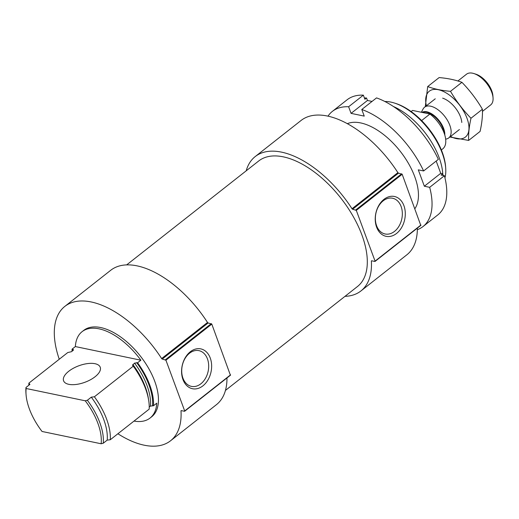 <?xml version="1.0" encoding="UTF-8"?>
<svg xmlns="http://www.w3.org/2000/svg" width="519" height="519" viewBox="0 0 519 519"><rect width="100%" height="100%" fill="white"/><g stroke="black" fill="none" stroke-linecap="round" stroke-linejoin="round"><path stroke-width="0.78" d="M134.006 421.084A54.956 28.636 -128.2 0 0 150.049 418.055A54.956 28.636 -128.2 0 0 156.764 403.172L153.488 405.748A54.956 28.636 -128.2 0 0 137.593 362.781L140.87 360.205A54.956 28.636 -128.2 0 0 82.073 331.68A54.956 28.636 -128.2 0 0 75.359 346.569L72.083 349.151A54.956 28.636 -128.2 0 0 72.024 351.246M150.049 418.055L151.691 416.77A54.956 28.636 -128.2 0 0 140.201 355.872A54.956 28.636 -128.2 0 0 83.715 330.395L82.073 331.68M72.083 349.151L73.017 349.339L73.166 350.351L71.44 351.707L67.768 352.544L28.889 383.139A54.956 28.636 -128.2 0 0 28.83 385.241M153.488 405.748L150.439 406.092A52.27 27.235 -128.2 0 0 134.551 363.125L137.593 362.781M73.529 349.819L73.166 350.351M134.551 363.125L132.527 365.259M150.439 406.092L149.232 407.045M133.273 366.18L94.4 396.776A54.956 28.636 -128.2 0 1 110.294 439.742L149.167 409.147A54.956 28.636 -128.2 0 0 133.273 366.18L132.533 365.272M28.889 383.139L29.914 384.391L25.982 387.485A52.27 27.235 -128.2 0 0 25.95 393.104L26.054 394.498A50.804 26.469 -128.2 0 0 42.033 431.464L101.134 443.764A50.804 26.469 -128.2 0 0 85.239 400.798L87.361 400.259L91.299 397.165L94.4 396.776M110.294 439.742L107.186 440.131A52.27 27.235 -128.2 0 0 91.299 397.165M107.186 440.131L103.255 443.226A52.27 27.235 -128.2 0 0 87.361 400.259M25.982 387.485L26.138 388.497A50.804 26.469 -128.2 0 0 26.054 394.498M103.255 443.226L101.134 443.764M26.138 388.497L85.239 400.798M444.965 177.887A52.27 27.235 -128.2 0 0 445.698 168.137L445.6 166.735A50.804 26.469 -128.2 0 0 395.822 103.489L394.492 103.06A52.27 27.235 -128.2 0 0 384.839 101.49M445.698 168.137A52.27 27.235 -128.2 0 0 394.492 103.06M442.759 173.852A54.956 28.636 -128.2 0 0 393.376 106.486M255.205 156.576A85.492 44.543 -128.2 0 1 352.018 208.748A0.733 0.383 -128.2 0 0 352.622 209.235L398.495 173.132A0.733 0.383 -128.2 0 1 397.891 172.645A85.492 44.543 -128.2 0 0 301.078 120.473L255.205 156.576A85.492 44.543 -128.2 0 0 246.201 170.809M420.766 225.356L402.173 174.274L398.495 173.132M344.992 296.343A85.492 44.543 -128.2 0 0 360.945 290.938A85.492 44.543 -128.2 0 0 371.377 261.089A0.733 0.383 -128.2 0 1 371.468 260.83A0.733 0.383 -128.2 0 1 371.695 260.791L374.893 261.459L375.068 261.115L356.3 210.377L352.622 209.235M383.956 199.361A20.351 14.759 101.8 0 0 381.588 234.231A20.351 14.759 101.8 0 0 405.235 215.625A20.351 14.759 101.8 0 0 383.956 199.361M360.945 290.938L406.818 254.835A85.492 44.543 -128.2 0 0 417.354 228.133M225.447 390.424L357.474 286.52A79.874 41.611 -128.2 0 0 340.775 198.018A79.874 41.611 -128.2 0 0 258.683 160.994L126.655 264.891M64.83 306.398A85.492 44.543 -128.2 0 1 161.643 358.571A0.733 0.383 -128.2 0 0 162.246 359.057L208.119 322.954A0.733 0.383 -128.2 0 1 207.516 322.468A85.492 44.543 -128.2 0 0 110.703 270.295L64.83 306.398A85.492 44.543 -128.2 0 0 59.257 359.245M230.391 375.179L211.797 324.096L208.119 322.954M117.897 433.761A85.492 44.543 -128.2 0 0 170.569 440.761A85.492 44.543 -128.2 0 0 181.008 410.912A0.733 0.383 -128.2 0 1 181.092 410.652A0.733 0.383 -128.2 0 1 181.319 410.62L184.517 411.282L184.693 410.944L165.924 360.199L162.246 359.057M190.304 351.765A20.351 14.759 101.8 0 0 187.943 386.636A20.351 14.759 101.8 0 0 211.583 368.029A20.351 14.759 101.8 0 0 190.304 351.765M170.569 440.761L216.442 404.658A85.492 44.543 -128.2 0 0 226.978 377.955M95.009 363.702A19.54 8.791 159.7 0 1 100.232 367.238A19.54 8.791 159.7 0 1 84.954 382.256A19.54 8.791 159.7 0 1 63.578 380.797A19.54 8.791 159.7 0 1 73.387 368.243A19.54 8.791 159.7 0 1 95.009 363.702M140.87 360.205L75.359 346.569M383.191 200.821A18.256 13.247 101.8 0 0 375.399 219.816A18.256 13.247 101.8 0 0 385.13 233.985A18.256 13.247 101.8 0 0 401.816 218.81A18.256 13.247 101.8 0 0 392.572 198.239A18.256 13.247 101.8 0 0 383.191 200.821M189.539 353.218A18.256 13.247 101.8 0 0 181.747 372.214A18.256 13.247 101.8 0 0 191.479 386.389A18.256 13.247 101.8 0 0 208.164 371.215A18.256 13.247 101.8 0 0 198.92 350.643A18.256 13.247 101.8 0 0 189.539 353.218M443.155 175.461A68.391 35.636 -128.2 0 0 442.733 173.742L441.092 175.033L444.413 175.727L429.667 187.327A73.276 38.179 -128.2 0 1 423.024 226.544A73.276 38.179 -128.2 0 1 417.341 229.69M423.024 226.544L437.77 214.937A73.276 38.179 -128.2 0 0 444.413 175.727M423.614 170.959L438.36 159.352A73.276 38.179 -128.2 0 0 376.535 97.89L361.788 109.496A73.276 38.179 -128.2 0 1 423.614 170.959L418.295 169.849L424.347 186.224L429.667 187.327M372.039 101.432L367.446 100.472L366.531 97.994A68.391 35.636 -128.2 0 0 364.416 98M436.194 161.059L440.735 173.327L442.733 173.742M366.531 97.994L364.889 99.285L363.365 95.152A73.276 38.179 -128.2 0 0 347.133 99.771L332.387 111.377A73.276 38.179 -128.2 0 0 327.995 116.159M363.365 95.152L348.619 106.752A73.276 38.179 -128.2 0 0 332.387 111.377M414.902 208.69A54.956 28.636 -128.2 0 0 418.359 192.361A54.956 28.636 -128.2 0 0 364.52 123.944A54.956 28.636 -128.2 0 0 360.679 122.925A54.956 28.636 -128.2 0 0 347.328 123.665M348.619 106.752L351.065 113.369L364.234 116.107L361.788 109.496M367.446 100.472L351.065 113.369M440.735 173.327L424.347 186.224M412.573 110.437A24.425 12.728 -128.2 0 0 412.566 110.437A24.425 12.728 -128.2 0 0 412.566 110.443L411.145 111.559L412.566 110.437L429.914 114.044L421.616 120.577M442.778 148.83L441.358 149.946L442.778 148.83A24.425 12.728 -128.2 0 0 429.914 114.044M482.462 111.384L490.682 104.916A19.54 10.179 -128.2 0 0 493.05 97.877L492.894 95.736A17.296 9.011 -128.2 0 0 475.949 74.211L473.905 73.555A19.54 10.179 -128.2 0 0 472.537 73.192A19.54 10.179 -128.2 0 0 466.51 74.204L457.894 80.983M493.05 97.877A19.54 10.179 -128.2 0 0 473.905 73.555M445.665 139.189L446.664 138.93A19.54 10.179 -128.2 0 0 448.747 137.918A19.54 10.179 -128.2 0 0 447.663 120.713A19.54 10.179 -128.2 0 0 430.608 106.194A19.54 10.179 -128.2 0 0 424.574 107.206A19.54 10.179 -128.2 0 0 423.102 108.99L421.344 112.266M426.371 105.792A29.187 15.207 51.8 0 1 440.08 90.17A29.187 15.207 51.8 0 1 467.003 118.254A29.187 15.207 51.8 0 1 450.544 136.503M442.649 98.156A19.54 10.179 51.8 0 1 460.502 116.898A19.54 10.179 51.8 0 1 461.793 122.478M449.882 137.022L468.657 140.428C468.359 133.876 469.131 126.487 470.98 118.248C463.078 110.119 456.246 101.14 450.492 91.325C441.916 90.604 434.312 89.021 427.688 86.576L425.314 106.622M450.492 91.325L461.923 82.326C469.825 90.455 476.656 99.434 482.411 109.25C482.709 115.802 481.937 123.191 480.088 131.43L468.657 140.428M427.688 86.576L439.119 77.578C447.696 78.298 455.299 79.881 461.923 82.326M470.98 118.248L482.411 109.25M73.017 349.339A53.736 28 -128.2 0 0 72.952 350.513M152.554 405.553A53.736 28 -128.2 0 0 136.659 362.586M148.46 399.105A52.27 27.235 -128.2 0 0 132.819 364.487M352.018 208.748L397.891 172.645M355.82 209.897L401.693 173.794M356.3 210.377L402.173 174.274M375.068 261.115L420.941 225.012M371.377 261.089L371.74 260.804M161.643 358.571L207.516 322.468M165.444 359.719L211.317 323.622M165.924 360.199L211.797 324.096M184.693 410.944L230.566 374.841M181.008 410.912L181.365 410.626M444.783 135.011A17.088 8.901 -128.2 0 0 426.845 111.806A17.088 8.901 -128.2 0 0 421.992 112.396M444.251 133.377A16.978 8.842 -128.2 0 0 426.456 112.234A16.978 8.842 -128.2 0 0 422.323 112.467M375.042 261.433L420.915 225.33M184.667 411.256L230.54 375.153M435.253 98.805L424.574 107.206M459.419 129.516L448.747 137.918"/></g></svg>
